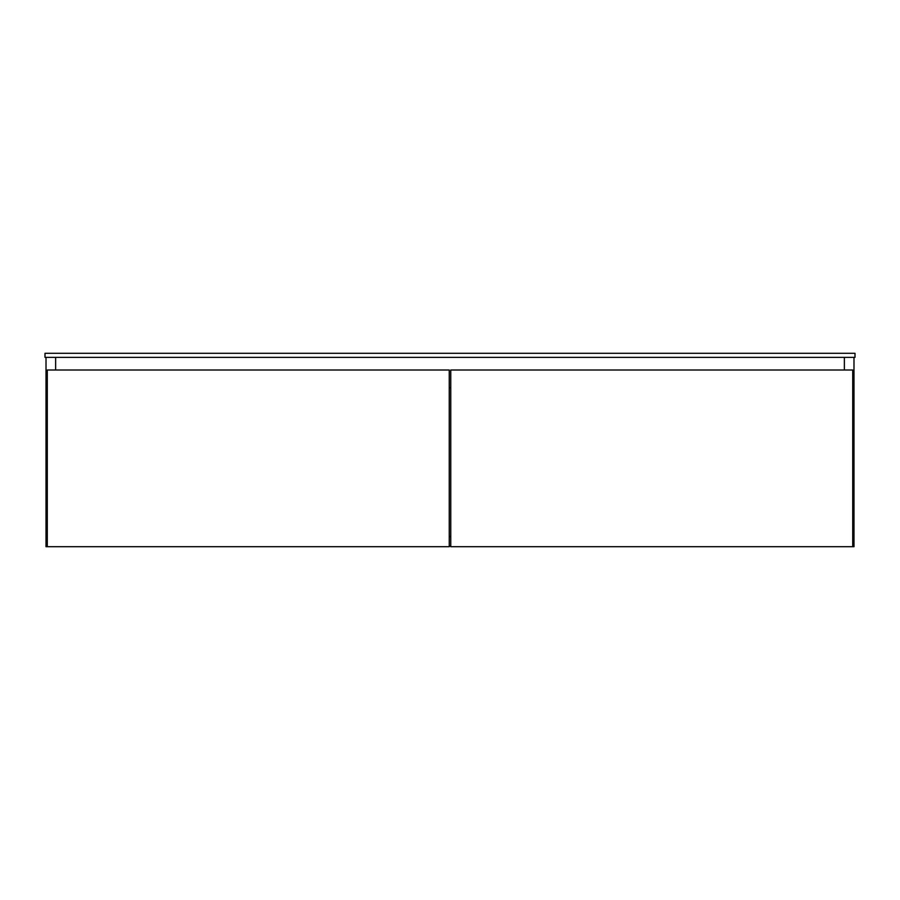 <?xml version="1.0" encoding="UTF-8"?>
<svg xmlns="http://www.w3.org/2000/svg" width="900" height="900" viewBox="0 0 900 900"><rect width="100%" height="100%" fill="white"/><g stroke="black" fill="none" stroke-linecap="round" stroke-linejoin="round"><path stroke-width="1.35" d="M855 357.356L855 353.306L855 357.356L45 357.356L45 353.306L45 357.356L855 357.356M45 353.306L855 353.306L45 353.306M449.246 536.569L450.765 536.569L449.246 536.569M450.765 546.188L449.246 546.188L450.765 546.188M46.012 357.356L46.012 546.694L46.012 357.356M55.631 357.356L55.631 370.012L55.631 357.356M47.284 546.694L46.012 546.694L47.284 546.694L47.284 370.012L47.284 546.694L449.246 546.694L449.246 370.012L449.246 546.694L47.284 546.694M844.369 357.356L844.369 370.012L844.369 357.356M853.988 357.356L853.988 546.694L852.727 546.694L853.988 546.694L853.988 357.356M47.284 370.012L449.246 370.012L47.284 370.012M449.246 387.731L450.765 387.731L449.246 387.731M450.765 370.012L450.765 546.694L450.765 370.012L852.727 370.012L852.727 546.694L450.765 546.694L852.727 546.694L852.727 370.012L450.765 370.012"/></g></svg>
